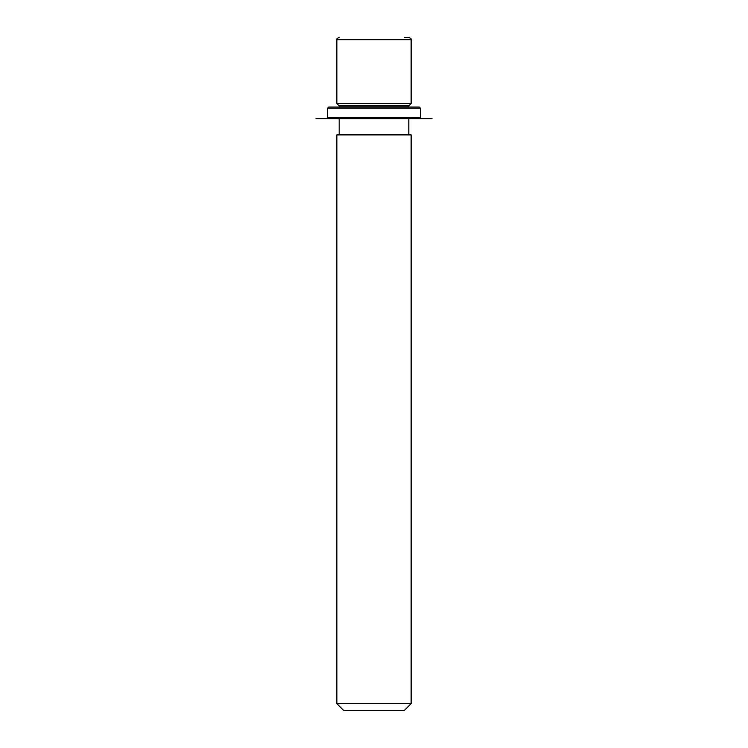 <?xml version="1.0" encoding="UTF-8"?>
<svg xmlns="http://www.w3.org/2000/svg" width="748" height="748" viewBox="0 0 748 748"><rect width="100%" height="100%" fill="white"/><g stroke="black" fill="none" stroke-linecap="round" stroke-linejoin="round"><path stroke-width="1.12" d="M339.181 107.039L339.181 105.879L336.862 103.561L411.138 103.561L411.138 39.719C411.737 39.158 410.961 38.382 408.819 37.4L404.556 37.4M339.181 105.879L408.819 105.879L411.138 103.561M336.862 134.902L411.138 134.902L411.138 703.634L336.862 703.634L336.862 134.902M336.862 703.634L343.818 710.6L404.182 710.6L411.138 703.634M334.272 107.039L419.263 107.039L420.432 108.198L327.568 108.198L328.737 107.039L334.272 107.039M328.737 118.652L432.035 118.652L315.965 118.652L328.737 118.652L327.568 117.492L420.432 117.492L420.432 108.198M336.862 103.561L336.862 39.719L411.138 39.719M408.819 107.039L408.819 105.879M408.819 134.902L408.819 118.652M339.181 134.902L339.181 118.652M336.862 39.719C336.254 39.177 337.03 38.4 339.181 37.4M327.568 117.492L327.568 108.198M419.263 118.652L420.432 117.492"/></g></svg>
